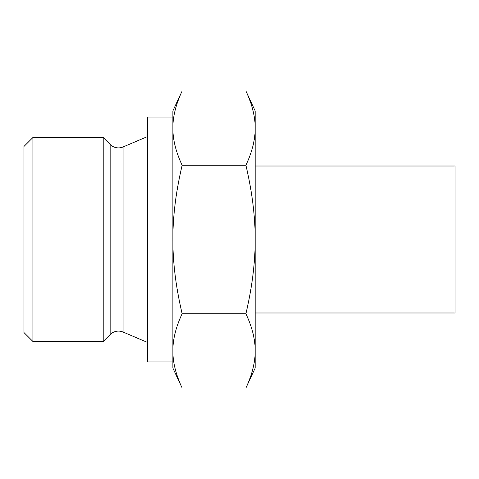 <?xml version="1.0" encoding="UTF-8"?>
<svg xmlns="http://www.w3.org/2000/svg" width="479" height="479" viewBox="0 0 479 479"><rect width="100%" height="100%" fill="white"/><g stroke="black" fill="none" stroke-linecap="round" stroke-linejoin="round"><path stroke-width="0.72" d="M147.4 342.377L123.061 332.043A11.759 11.759 0 0 0 110.152 334.552L103.213 341.491L32.913 341.491L23.95 332.528L23.95 146.472L32.913 137.509L103.213 137.509L110.152 144.448A11.759 11.759 0 0 0 123.061 146.957L147.4 136.623M172.877 361.974L147.4 361.974L147.4 117.026L172.877 117.026M103.213 137.509L103.213 341.491M172.877 128.132L172.877 350.868L172.877 110.906L182.152 91.01C175.901 104.29 172.811 116.666 172.877 128.132C172.811 139.599 175.901 151.975 182.152 165.255C175.901 191.816 172.811 216.568 172.877 239.5C172.811 262.432 175.901 287.184 182.152 313.745C175.901 327.025 172.811 339.401 172.877 350.868C172.811 362.334 175.901 374.71 182.152 387.99L172.877 368.094L172.877 350.868M32.913 137.509L32.913 341.491M245.901 165.255C252.152 151.975 255.241 139.599 255.175 128.132L255.175 368.094L245.901 387.99C252.152 374.71 255.241 362.334 255.175 350.868C255.241 339.401 252.152 327.025 245.901 313.745C252.152 287.184 255.241 262.432 255.175 239.5C255.241 216.568 252.152 191.816 245.901 165.255L182.152 165.255M245.901 91.01L255.175 110.906L255.175 128.132C255.241 116.666 252.152 104.29 245.901 91.01L182.152 91.01M245.901 313.745L182.152 313.745M245.901 387.99L182.152 387.99M255.175 312.985L455.05 312.985L455.05 166.015L255.175 166.015M123.061 146.957L123.061 332.043M110.152 144.448L110.152 334.552"/></g></svg>
